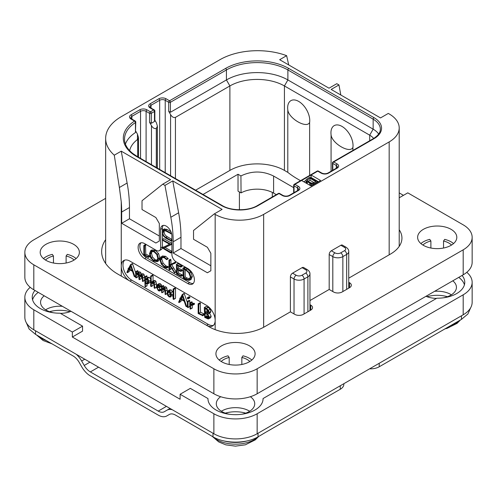<?xml version="1.0" encoding="UTF-8"?>
<svg xmlns="http://www.w3.org/2000/svg" width="497" height="497" viewBox="0 0 497 497"><rect width="100%" height="100%" fill="white"/><g stroke="black" fill="none" stroke-linecap="round" stroke-linejoin="round"><path stroke-width="0.75" d="M389.17 113.931L388.306 113.428L380.516 117.926L331.17 89.441L338.96 84.944L336.798 83.695L329.008 88.193L279.662 59.702L286.639 55.676A53.254 30.746 0 0 0 219.935 59.702L121.249 116.677A53.254 30.746 0 0 0 105.65 138.421A53.254 30.746 0 0 0 114.273 155.188L121.249 151.163L170.589 179.653L162.799 184.151L164.961 185.4L172.751 180.902L222.097 209.386L214.306 213.884L215.17 214.387A34.281 19.793 0 0 0 263.652 214.387L389.17 141.918A34.281 19.793 0 0 0 399.209 127.922A34.281 19.793 0 0 0 389.17 113.931M340.818 95.008L338.96 84.944M286.639 55.676L288.701 64.921M301.567 180.498L311.085 185.996L320.608 180.498L311.085 175.006L294.901 184.35A1.224 0.708 120 0 0 294.031 185.847L297.498 187.847A3.92 2.261 180 0 1 298.647 189.45L297.753 190.488L289.092 195.483C287.08 196.327 285.067 196.327 283.048 195.483L279.581 193.482A1.224 1.224 0 0 0 278.357 193.482L257.409 205.578C248.556 211.095 231.13 211.095 222.277 205.578L137.01 156.35L132.575 153.349C127.157 148.851 124.48 144.124 124.53 139.166A43.463 25.092 180 0 1 135.464 122.529A1.224 0.708 0 0 0 135.774 122.057A1.224 1.224 0 0 0 135.159 121.001L131.643 118.969L130.748 117.926A3.92 2.261 180 0 1 131.898 116.329L140.552 111.328A3.92 2.261 180 0 1 146.093 111.328L149.554 113.328L149.554 122.324L151.461 125.623C152.84 128.002 154.455 128.934 156.306 128.425L157.4 126.151L156.393 122.778L154.847 120.1M162.799 184.151L142.024 200.745L142.024 209.541L155.872 217.537L159.338 223.532L159.338 241.026L155.872 243.027L121.678 223.283L121.678 212.039A122.424 70.68 -120 0 0 121.249 201.807L119.373 187.506L127.12 183.039A122.424 70.68 60 0 1 129.469 207.541L129.469 218.786L159.338 236.032M127.12 183.039L121.249 151.163M121.678 223.283L129.469 218.786M214.306 213.884L193.532 230.484L193.532 239.274L207.379 247.276L210.846 253.271L210.846 270.766L207.379 272.766L173.186 253.023L173.186 241.778A122.424 70.68 -120 0 0 170.831 217.27L164.961 185.4M129.04 280.563A12.245 7.07 60 0 1 121.249 266.119A12.245 7.07 60 0 1 123.784 260.515A12.245 7.07 60 0 1 129.903 261.118L206.516 305.351A12.245 7.07 60 0 1 215.17 320.341A12.245 7.07 60 0 1 212.635 325.945A12.245 7.07 60 0 1 207.379 325.79M140.974 242.816A9.182 5.299 -120 0 0 140.614 250.32A9.182 5.299 -120 0 0 146.354 257.62L144.621 258.62A9.182 5.299 60 0 1 138.62 250.525A9.182 5.299 60 0 1 140.03 243.17A9.182 5.299 60 0 1 144.621 243.623L156.306 250.37A6.119 3.535 -120 0 0 159.369 250.674A6.119 3.535 -120 0 0 160.637 247.873L160.637 229.378A7.958 4.597 60 0 1 162.283 225.737A7.958 4.597 60 0 1 168.415 227.868A7.958 4.597 60 0 1 171.887 235.876L171.887 254.371A6.119 3.535 -120 0 0 176.218 261.869L187.903 268.616A9.182 5.299 60 0 1 193.905 276.705A9.182 5.299 60 0 1 192.494 284.06A9.182 5.299 60 0 1 187.903 283.607L189.637 282.607A9.182 5.299 -120 0 0 193.277 283.42M144.621 258.62L187.903 283.607M119.373 187.506L114.273 155.188M124.71 260.117A12.245 7.07 -120 0 0 123.89 270.113A12.245 7.07 -120 0 0 131.637 280.109L208.249 324.342A12.245 7.07 -120 0 0 213.443 325.342M138.029 272.35L138.029 271.101L137.526 270.691L135.644 271.865L135.644 277.413L136.296 277.748L138.029 276.748L137.613 276.767L138.029 276.748L138.029 274.17L136.296 275.17L137.427 273.499L138.16 273.499L138.936 275.437L138.936 279.202L139.595 279.531L141.322 278.531L140.968 278.587L141.322 278.531L141.322 276.071L139.595 277.071L140.726 275.394L141.446 275.394L142.26 277.357L142.509 281.377L144.639 280.358L144.242 280.376L144.639 280.358L144.639 276.891L144.18 274.798L143.285 273.822L141.887 273.872M141.334 274.599L140.881 272.834L140.011 271.927L138.843 271.878L136.296 273.828L136.296 272.101L135.644 271.865M138.029 274.17L138.296 273.586M141.322 276.071L141.589 275.493M135.644 272.704L132.45 263.59L130.512 264.715L128.58 268.529L128.089 268.51L128.319 269.07L126.897 272.381L127.387 272.654L128.99 269.473L132.463 271.287L134.233 276.456L134.942 276.761L130.891 264.814L130.512 264.715M127.151 272.648L129.121 271.654L129.959 269.983M150.666 279.152L149.311 277.32L148.118 277.332L145.391 279.351L145.391 277.283L144.745 276.978L145.068 286.744L145.391 286.688L145.391 283.153L146.068 283.793L148.125 283.588L149.05 281.203L147.584 278.32L146.385 278.332M147.124 277.904L146.826 275.885L144.745 276.978M145.068 286.744L147.124 285.688L146.801 285.744L147.124 284.067M149.858 282.588L147.758 283.868L149.858 282.588L150.666 281.215M156.524 285.713L156.039 281.532L155.114 280.538L153.927 280.606L152.262 281.563M153.045 281.116L153.045 275.437L152.517 275.015L150.666 276.177L150.666 286.073L151.312 286.415L153.045 285.421L152.709 285.483L153.045 285.421L153.045 282.961L151.312 283.961L152.181 282.52L153.269 282.134L154.145 284.147L154.145 287.85L154.797 288.21L154.306 282.532L153.38 281.538L152.2 281.6L153.927 280.606M153.045 282.961L153.38 282.209M156.201 287.254L156.524 287.21M161.662 289.869L161.314 289.266L160.109 289.086L158.965 287.763M161.14 289.248L159.407 290.248L158.381 290.086L157.015 287.446L159.469 287.608L161.202 286.607L161.662 285.676L160.357 283.675L158.767 283.868M167.284 291.664L166.793 287.85L165.868 286.862L164.681 286.8L162.072 288.875L162.072 287.011L161.419 286.694L161.73 292.696L162.072 292.64L162.072 290.298L163.289 288.471M163.799 287.309L163.563 285.638L161.419 286.694M161.73 292.696L163.799 291.64L163.463 291.696L163.799 291.64L164.128 288.521M166.899 293.46L167.284 293.435M173.099 292.652L171.111 289.888L169.489 289.975M172.204 296.144L173.099 295.15M173.397 299.349L175.491 298.256L175.13 298.355L175.491 298.256L175.491 288.422L174.969 287.968L173.099 289.099L173.099 298.952L173.757 299.256L173.757 289.422L173.099 289.099M187.388 302.605L184.182 293.454L182.237 294.578L180.305 298.393L179.815 298.374L180.044 298.933L178.622 302.244L179.113 302.518L180.715 299.337L184.188 301.151L185.959 306.32L186.667 306.624L182.616 294.678L182.237 294.578M178.877 302.511L180.846 301.517L181.691 299.846M188.096 298.877L189.823 297.877L189.823 297.119L189.14 296.728L187.406 297.728L187.406 298.467L188.096 298.877L188.096 298.119L187.748 297.759L187.27 298.014M187.698 307.525L189.767 306.425L189.425 306.525L189.767 306.425L189.767 300.741L189.425 300.362L187.388 301.511L187.388 307.14L188.034 307.426L188.034 301.741L187.388 301.511M192.612 305.108L194.557 304.015L194.29 303.338L192.755 303.232L190.544 304.649L190.544 303.263L189.891 302.977L190.127 308.997L190.544 308.948L190.544 305.91L191.345 304.972L192.824 305.015L192.563 304.338L191.022 304.232M192.271 303.512L192.022 301.903L189.891 302.977M190.127 308.997L192.271 307.947L191.854 307.997L192.271 307.947L192.271 304.953M202.472 315.732L204.466 314.638L204.224 313.98L200.54 312.259L200.248 302.859L198.135 303.94L198.16 313.526L202.733 315.638L202.49 314.98L198.806 313.259L198.806 304.301L198.135 303.94M208.839 318.819L209.448 317.328L207.69 313.942L208.678 313.65L209.119 312.451L208.423 310.24L206.41 308.401L204.292 307.631L204.758 317.403L208.144 318.975L210.573 317.819L211.175 316.328L209.423 312.942M210.411 312.65L208.479 313.8L210.411 312.65L210.852 311.451L210.156 309.246L208.144 307.401L206.354 306.55L204.292 307.631M142.509 281.377L142.906 281.358L142.906 277.891L142.453 275.798L141.558 274.822L140.371 274.754L139.595 275.686L139.154 273.835L138.278 272.928L137.11 272.878M139.241 279.587L139.595 279.531L139.595 277.071M135.88 277.767L136.296 277.748L136.296 275.17M137.775 270.753L136.041 271.753M135.644 276.357L134.768 276.841M135.644 276.065L134.867 276.512M128.804 268.094L128.089 268.51M132.624 263.814L130.891 264.814M132.202 270.455L129.239 268.914L130.723 265.982L132.202 270.455M131.444 268.156L130.972 267.914L129.239 268.914M130.972 267.914L131.208 267.448M147.671 282.861L146.106 283.166L145.391 282.016L145.391 280.463L146.646 278.997L147.547 278.966L148.379 280.842L147.261 283.197M148.069 282.277L147.124 281.016L147.466 278.923M147.124 281.016L145.391 282.016M147.124 279.463L145.391 280.463M154.474 288.254L156.35 287.309M152.977 282.06L152.604 282.178M150.976 286.483L151.312 286.415L151.312 283.961M152.759 275.052L150.79 276.015M152.2 281.6L151.312 282.613L151.026 276.052M161.314 289.266L159.407 290.248M161.419 290.006L159.928 290.869L159.587 290.267M161.419 290.086L159.928 290.869M159.469 287.608L159.928 286.67L159.624 285.632L158.624 284.675L157.033 284.868L156.344 286.962L158.363 290.72L159.829 291M159.09 283.607L157.033 284.868M158.108 285.191L157.574 285.495L158.599 285.315L159.27 286.347L158.68 287.08L157.058 286.738L157.835 285.278M159.183 285.924L158.835 285.477M158.791 285.738L157.058 286.738M163.687 288.359L162.873 288.825L164.022 288.459L164.905 290.428L165.166 294.454L165.551 294.435L165.551 290.962L165.066 288.85L164.134 287.856L162.948 287.8M165.166 294.454L167.11 293.534M163.799 289.297L162.072 290.298M171.533 295.038L170.949 292.565L169.378 290.888L167.756 290.975L167.073 292.882L167.682 295.386L169.191 296.97L170.806 296.951L171.533 295.038L173.099 294.137M169.738 289.794L167.756 290.975M170.353 296.237L169.216 296.342L168.16 295.187L167.744 293.242L168.222 291.696L169.371 291.534L170.875 294.659L170.148 296.398M170.943 295.342L169.887 294.187L169.527 291.627M175.217 288.03L173.484 289.03M187.388 306.214L186.493 306.705M187.388 305.922L186.599 306.376M180.529 297.958L179.815 298.374M184.35 293.677L182.616 294.678M183.927 300.318L180.97 298.778L182.449 295.845L183.927 300.318M183.169 298.02L182.697 297.778L180.97 298.778M182.697 297.778L182.933 297.312M192.221 304.941L190.544 305.91M200.54 312.259L198.806 313.259M204.056 313.899L202.322 314.899M208.417 312.035L207.647 313.203L205.193 312.253L205.193 308.457L207.516 309.991L208.417 312.035M208.715 316.937L207.771 318.161L205.193 316.974L205.193 312.955L207.864 314.868L208.715 316.937M208.268 318.049L208.578 317.695M208.417 312.054L206.926 311.252L206.926 309.432M206.926 311.252L205.193 312.253M208.715 316.993L206.926 315.974L206.926 313.949M207.063 316.024L205.329 317.024M206.926 315.974L205.193 316.974M302.083 267.666A3.063 1.764 -60 0 1 303.617 267.516L307.252 269.61A3.063 1.764 -60 0 0 305.723 269.765L302.083 267.666L292.565 273.164L296.2 275.263A4.038 2.33 0 0 0 301.909 275.263L305.723 273.064A3.063 1.764 60 0 1 307.885 276.81A7.101 4.1 0 0 0 309.966 273.915C310.035 272.306 309.128 270.871 307.252 269.61M309.966 304.649L310.743 305.102A6.119 3.535 180 0 1 312.532 307.6A6.119 3.535 180 0 1 310.743 310.097L303.381 314.346A6.119 3.535 180 0 1 294.727 314.346L290.397 311.849L290.397 276.91A3.063 1.764 -60 0 1 292.565 273.164M340.867 245.276A3.063 1.764 -60 0 1 342.396 245.12L346.03 247.22A3.063 1.764 -60 0 0 344.502 247.376L340.867 245.276L331.344 250.774L334.978 252.874A3.063 1.764 120 0 0 332.816 256.62L332.816 291.553M348.745 282.259L349.521 282.712A6.119 3.535 180 0 1 351.317 285.21A6.119 3.535 180 0 1 349.521 287.707L342.166 291.956A6.119 3.535 180 0 1 333.506 291.956L329.182 289.459L329.182 254.52A3.063 1.764 -60 0 1 331.344 250.774M38.263 292.373A27.546 15.904 0 0 0 32.578 299.803M464.422 284.812A27.546 15.904 0 0 0 458.737 277.382M34.927 290.453A27.546 15.904 180 0 0 32.237 297.305A27.546 15.904 180 0 0 60.143 313.203L82.552 326.144L82.552 331.139L72.338 337.034L180.113 399.259L180.113 394.264L213.872 413.752A30.609 17.668 0 0 0 257.154 413.752L463.185 294.808A30.609 17.668 0 0 0 472.15 282.308A30.609 17.668 0 0 0 466.782 272.313M44.202 295.802A19.221 11.096 0 0 0 40.561 302.3A19.221 11.096 0 0 0 46.196 310.147A19.221 11.096 0 0 0 53.483 312.787M60.466 313.39A19.221 11.096 0 0 0 71.04 311.296M425.96 296.305A19.221 11.096 0 0 0 436.534 298.399M443.517 297.79A19.221 11.096 0 0 0 456.439 287.309A19.221 11.096 0 0 0 452.798 280.811M220.662 396.718A19.221 11.096 0 0 0 216.294 403.757A19.221 11.096 0 0 0 221.923 411.603A19.221 11.096 0 0 0 229.21 414.243M241.815 414.243A19.221 11.096 0 0 0 254.737 403.757A19.221 11.096 0 0 0 250.37 396.718M82.552 326.144L72.338 332.039L72.338 337.034M30.218 287.309A30.609 17.668 0 0 0 24.85 297.305A30.609 17.668 0 0 0 33.815 309.799L72.338 332.039M33.815 309.799L33.815 329.791L213.872 433.744A30.609 17.668 180 0 0 257.154 433.744L463.185 314.8A30.609 17.668 180 0 0 472.15 302.3L472.15 282.308M263.056 398.967L263.056 398.551A27.546 15.904 180 0 1 263.062 398.762A27.546 15.904 180 0 1 235.516 414.666A27.546 15.904 180 0 1 207.97 398.762A27.546 15.904 180 0 1 207.97 398.551L190.326 388.368L180.113 394.264M462.073 275.456A27.546 15.904 180 0 1 464.763 282.308A27.546 15.904 180 0 1 436.857 298.212L263.056 398.551M33.815 329.791A30.609 17.668 180 0 1 24.85 317.297L24.85 297.305M249.687 411.255A19.221 11.096 0 0 0 249.109 410.907A19.221 11.096 0 0 0 221.345 411.255M451.388 294.808A19.221 11.096 0 0 0 450.804 294.454A19.221 11.096 0 0 0 434.614 291.304M62.386 306.301A19.221 11.096 0 0 0 45.612 309.799M170.024 408.428L166.905 410.23A17.14 9.897 -120 0 1 172.266 409.727M205.528 432.427L175.472 415.076A12.245 7.07 60 0 0 169.353 414.467L166.781 415.952A17.14 9.897 -120 0 1 158.214 415.107L90.342 375.918A17.14 9.897 -120 0 1 81.769 366.873L79.203 362.419A12.245 7.07 60 0 0 73.078 355.958L35.548 334.382L29.118 329.002L26.31 322.69M265.51 432.427L258.024 436.838C246.307 443.883 224.725 443.883 213.008 436.838L205.522 432.427M76.289 354.311A17.14 9.897 -120 0 1 81.651 361.008L84.223 365.463A12.245 7.07 60 0 0 90.342 371.924L158.214 411.106A12.245 7.07 60 0 0 164.333 411.715L166.905 410.23M265.504 432.427L340.259 389.263L340.259 385.765M343.849 383.696L343.849 384.268A12.245 7.07 180 0 1 340.259 389.263M379.217 363.276L379.217 366.774A12.245 7.07 180 0 1 369.606 368.824M379.217 366.774L461.452 319.385L461.452 315.794M169.365 414.461L166.781 415.952M470.69 307.693L467.882 314.005L461.452 319.385M203.024 194.464L238.026 174.254L240.927 175.932L241.057 192.898L238.026 191.146L238.026 174.254M293.677 187.642L273.605 176.05L273.605 193.097A23.26 13.431 0 0 0 241.057 192.898M273.605 193.097L276.32 194.662M300.567 180.666A97.94 56.546 180 0 1 287.794 172.353L284.427 170.409A38.561 22.266 0 0 0 229.887 170.409L195.619 190.189M273.605 176.05C262.77 170.732 251.88 170.688 240.927 175.932M373.657 138.464A19.588 11.307 180 0 0 369.693 135.172L284.427 85.944A38.561 22.266 180 0 0 229.887 85.944L175.435 117.379C173.59 117.888 171.968 116.957 170.589 114.577L168.688 111.278L170.415 112.279L226.427 79.942A43.463 25.092 180 0 1 287.887 79.942L373.154 129.17A24.483 14.133 180 0 1 378.664 134.047M150.162 107.979A1.224 0.708 -60 0 1 150.771 107.924L149.877 106.88A3.92 2.261 180 0 1 151.026 105.283L159.68 100.282A3.92 2.261 180 0 1 165.221 100.282L168.688 102.283A1.224 0.708 120 0 1 169.552 100.785L225.557 68.449A44.687 25.801 180 0 1 288.751 68.449L374.024 117.677A25.707 14.842 180 0 1 374.024 138.669L333.68 161.96L337.146 163.96A5.144 2.97 180 0 1 337.146 168.154L328.486 173.155A5.144 2.97 180 0 1 321.217 173.155L317.751 171.154A1.224 0.708 -120 0 0 317.142 171.092L294.286 184.288A1.224 0.708 60 0 1 294.901 184.35L298.362 186.35A5.144 2.97 180 0 1 298.362 190.55L289.708 195.545A5.144 2.97 180 0 1 282.433 195.545L278.972 193.544L258.024 205.64A25.707 14.842 180 0 1 221.662 205.64L136.395 156.412A44.687 25.801 180 0 1 134.55 121.057L131.028 119.025A5.144 2.97 180 0 1 131.028 114.826L139.688 109.831A5.144 2.97 180 0 1 146.957 109.831L150.417 111.831L153.623 109.98L150.162 107.979A5.144 2.97 180 0 1 150.162 103.786L158.816 98.785A5.144 2.97 180 0 1 166.091 98.785L169.552 100.785A1.224 0.708 60 0 1 170.415 102.283A1.224 0.708 180 0 1 168.688 102.283L168.688 111.278M374.024 138.669A1.224 0.708 -120 0 0 373.409 138.607L333.071 161.898A1.224 1.224 0 0 0 332.456 162.96A1.224 0.708 0 0 0 332.816 163.457L336.276 165.458A3.92 2.261 180 0 1 337.426 167.054L336.531 168.098L327.877 173.093C325.864 173.938 323.845 173.938 321.826 173.093L318.366 171.092A1.224 1.224 0 0 0 317.142 171.092M333.071 161.898A1.224 0.708 60 0 1 333.68 161.96A1.224 0.708 120 0 0 332.816 163.457L332.816 170.241M318.447 181.753L311.085 177.504L311.085 175.006L317.751 171.154A1.224 0.708 -60 0 1 318.366 171.092M294.286 184.288A1.224 1.224 0 0 0 293.677 185.35A1.224 0.708 0 0 0 294.031 185.847L294.031 192.631M278.357 193.482A1.224 0.708 -120 0 1 278.972 193.544A1.224 0.708 -60 0 1 279.581 193.482M125.43 144.093A43.463 25.092 180 0 1 135.464 132.525L135.464 122.529A1.224 0.745 -123.1 0 0 134.55 121.057A1.224 0.708 -60 0 1 135.159 121.001M149.554 122.324L151.287 123.324L151.287 113.328A1.224 0.708 60 0 0 150.417 111.831A1.224 0.708 120 0 0 149.554 113.328A1.224 0.708 180 0 0 151.287 113.328L154.486 111.477A1.224 0.708 0 0 0 154.847 110.98A1.224 1.224 0 0 0 154.238 109.918L150.771 107.924M151.287 123.324L154.486 121.473L154.486 111.477A1.224 0.708 -120 0 0 153.623 109.98A1.224 0.708 -60 0 1 154.238 109.918M154.847 110.98L154.847 120.684L154.486 121.473M135.774 131.22L137.464 134.153L138.47 137.489L137.731 139.365A38.561 22.266 180 0 0 129.667 150.697M135.774 122.057L135.464 132.525M331.077 171.248L331.077 134.805A15.618 9.014 60 0 1 330.946 132.792A15.618 9.014 60 0 1 341.992 126.418A15.618 9.014 60 0 1 353.038 145.546A15.618 9.014 60 0 1 352.907 147.404C350.149 154.033 331.797 143.434 331.077 134.805M309.625 122.417C306.848 129.046 288.508 118.435 287.794 109.812A15.618 9.014 -120 0 1 287.664 107.806A15.618 9.014 -120 0 1 298.709 101.425A15.618 9.014 -120 0 1 309.755 120.554A15.618 9.014 -120 0 1 309.625 122.417L309.625 175.435M287.794 109.812L287.794 172.353M352.907 150.442L352.907 147.404M311.085 177.504L310.656 177.752M306.003 180.436L303.729 181.753M306.003 180.013L306.146 182.697L307.245 183.784L307.245 181.784L310.693 183.623L312.799 183.94L314.464 183.548L317.583 181.753L309.786 177.255L306.189 179.523L306.146 180.697L307.245 181.784M309.737 183.219L309.737 185.219L311.42 185.803M317.583 182.25L317.583 181.753M314.464 184.052L314.464 183.548M313.65 184.517L313.65 183.828M312.799 185.008L312.799 183.94M311.613 185.692L311.613 183.853M310.693 185.623L310.693 183.623M306.55 183.225L306.55 181.231M306.146 182.697L306.146 180.697M315.806 181.629L313.47 182.977L311.308 183.076L308.028 181.33L307.314 180.02L310.004 178.274L315.806 181.629M308.103 181.374L310.004 180.274L314.073 182.623M307.314 180.541L307.314 180.02M307.668 181.026L307.668 179.628M310.004 180.274L310.004 178.274M207.97 398.967L207.97 398.551M170.831 217.27L178.628 212.772L172.751 180.902M178.628 212.772A122.424 70.68 60 0 1 180.976 237.28L180.976 248.525L210.846 265.765M173.186 253.023L180.976 248.525M162.364 239.958L162.364 246.872A6.119 3.535 60 0 1 162.302 247.692M162.227 248.046A6.119 3.535 60 0 1 161.096 249.674L159.369 250.674M163.246 225.402A7.958 4.597 -120 0 0 162.364 228.384L162.364 230.695M162.364 233.559L162.364 239.43M146.354 257.62L189.637 282.607M171.887 239.399L167.234 236.715C165.159 235.51 164.122 233.845 164.122 231.708L164.314 230.415M170.925 231.689L166.905 229.365L164.19 229.036M171.887 251.395L165.047 247.444M171.887 243.344L163.855 238.703L162.314 239.61L162.606 240.256L169.688 244.35L162.177 247.873L170.664 252.961L170.614 252.159L163.588 248.102L170.887 244.797L170.831 244.232L162.314 239.61M169.533 244.257L162.177 247.873M148.156 257.39L149.721 256.545L149.473 255.887L145.789 254.16L145.503 244.76L143.819 245.593L143.844 255.178L148.423 257.291L148.174 256.632L144.49 254.911L144.49 245.953L143.819 245.593M157.189 261.677L158.481 258.614L157.313 254.352L154.02 251.091L150.715 250.681L149.51 253.712L150.672 257.999L153.691 261.037L157.189 261.677L158.593 260.869L159.779 257.862L158.611 253.607L155.319 250.345L152.014 249.929L150.815 250.618M150.715 250.681L152.014 249.929M166.731 268.057L166.607 267.212L164.55 266.597L161.798 263.826L160.506 259.863L161.593 257.415L164.352 257.763L166.594 259.683L168.222 258.676L166.924 259.428L164.352 257.073L161.071 256.651L159.785 259.446L161.276 264.037L164.55 267.305L166.731 268.057L168.029 267.305L168.154 266.746L165.849 265.852L163.097 263.075L161.805 259.111L162.302 257.191M168.222 258.676L165.65 256.322L162.27 255.955M176.174 272.008L174.876 272.754L170.347 265.355L175.578 262.87L175.422 262.124L169.645 264.864L169.645 260.664L168.968 260.235L168.968 269.473L169.645 269.778L169.645 265.224L174.546 272.896L176.174 272.008L171.645 264.603M170.943 264.112L170.943 259.912L170.589 259.378L168.968 260.235M169.322 269.908L170.943 269.026L170.62 269.157L170.943 267.243M178.56 273.095L177.261 273.841L177.261 269.703L180.691 271.356L182.262 270.567L182.001 269.921L178.56 268.231L177.261 268.983L177.261 265.379L180.616 267.088L182.188 266.218L181.883 265.584L177.932 263.609L176.416 264.454L176.528 273.903L180.927 276.307L182.486 275.431L182.269 274.829L178.56 273.095L178.56 270.331M178.56 268.231L178.56 266.038M189.866 280.097L191.165 279.345L192.327 276.462L190.792 272.095L187.257 268.827L184.952 267.398L182.902 268.175L183.213 277.873L185.53 279.42L188.686 280.389L189.866 280.097L191.028 277.208L189.494 272.847L185.959 269.579L183.654 268.144L182.853 268.374M183.213 268.237L184.511 267.485M164.557 228.825L163.258 229.577L162.215 232.037L163.395 235.951L165.812 238.169L170.999 240.809L170.738 240.231L165.936 237.467C163.886 236.286 162.848 234.621 162.823 232.459L163.507 230.54L165.799 231.006L170.9 233.59L170.664 233.037L165.607 230.117L163.066 229.664L164.364 228.918M170.701 233.832L171.49 233.248M171.887 239.958L170.931 240.511M171.887 240.293L170.782 241.039M171.887 244.089L171.024 244.586M171.887 244.22L170.887 244.797M170.664 252.961L171.887 252.147M145.789 254.16L144.49 254.911M149.311 255.806L148.013 256.551M151.38 251.389L154.02 251.799L156.797 254.57L157.76 258.204L156.692 260.875L153.741 260.36L151.187 257.763L150.218 254.073L151.305 251.432M157.288 260.316L155.039 259.608L152.486 257.011L151.517 253.321L152.032 251.209M168.154 266.746L166.855 267.498M175.422 262.124L169.645 264.864M175.646 262.391L174.348 263.143L174.124 262.876M174.279 263.615L174.348 263.143M175.578 262.87L174.447 263.522M180.927 276.307L180.97 275.58L177.261 273.841M181.703 265.491L180.405 266.243L176.416 264.454M181.883 265.584L180.405 266.243M182.095 265.852L180.796 266.603L180.585 266.336M180.616 267.088L180.796 266.603M180.691 271.356L180.703 270.666L177.261 268.983M182.076 274.735L180.778 275.487M184.952 267.398L183.654 268.144M185.145 267.548L183.847 268.293M185.188 267.784L183.89 268.529M190.314 276.841L189.307 279.32L188.388 279.575L185.393 278.662L183.884 277.643L183.884 269.163L186.027 270.281L188.773 272.766L190.314 276.841M189.854 278.811L186.692 277.916L185.182 276.891L185.182 269.809M185.182 276.891L183.884 277.643M472.15 237.33L472.15 262.317A30.609 17.668 180 0 1 463.185 274.816L257.154 393.761A30.609 17.668 180 0 1 213.872 393.761L33.815 289.807A30.609 17.668 180 0 1 24.85 277.314L24.85 252.321A30.609 17.668 0 0 0 33.815 264.814L213.872 368.774A30.609 17.668 0 0 0 257.154 368.774L463.185 249.823A30.609 17.668 0 0 0 472.15 237.33A30.609 17.668 0 0 0 463.185 224.837L407.782 192.848L399.209 197.794M290.397 311.849L264.516 326.79A39.176 22.62 180 0 1 209.113 326.79L117.783 274.064A55.092 31.808 180 0 1 101.649 251.575A55.092 31.808 180 0 1 105.65 239.672M329.182 289.459L309.966 300.548M399.209 229.782A39.176 22.62 180 0 1 401.943 238.075A39.176 22.62 180 0 1 390.468 254.073L348.745 278.158M105.65 198.353L33.815 239.827A30.609 17.668 0 0 0 24.85 252.321M423.363 229.334A19.588 11.307 180 0 1 444.709 226.88A19.588 11.307 180 0 1 456.805 237.33A19.588 11.307 180 0 1 451.065 245.325A19.588 11.307 180 0 1 429.719 247.779A19.588 11.307 180 0 1 417.629 237.33A19.588 11.307 180 0 1 423.363 229.334M45.935 244.325A19.588 11.307 180 0 1 67.281 241.871A19.588 11.307 180 0 1 79.371 252.321A19.588 11.307 180 0 1 73.637 260.316A19.588 11.307 180 0 1 52.291 262.77A19.588 11.307 180 0 1 40.195 252.321A19.588 11.307 180 0 1 45.935 244.325M221.662 345.782A19.588 11.307 180 0 1 243.008 343.334A19.588 11.307 180 0 1 255.104 353.777A19.588 11.307 180 0 1 249.364 361.779A19.588 11.307 180 0 1 228.017 364.226A19.588 11.307 180 0 1 215.928 353.777A19.588 11.307 180 0 1 221.662 345.782M399.209 192.898L403.452 195.346M420.891 243.573A19.588 11.307 180 0 1 423.363 241.828A19.588 11.307 180 0 1 429.719 239.374L430.893 241.008L430.893 248.034M451.524 245.052A16.525 9.542 180 0 0 443.541 241.008L444.709 239.374A19.588 11.307 180 0 1 453.544 243.573M422.904 245.052A16.525 9.542 180 0 1 430.893 241.008M443.541 241.008L443.541 248.034M43.456 258.57A19.588 11.307 180 0 1 45.935 256.819A19.588 11.307 180 0 1 52.291 254.371L53.459 255.998L53.459 263.025M74.096 260.043A16.525 9.542 180 0 0 66.107 255.998L67.281 254.371A19.588 11.307 180 0 1 76.109 258.57M45.475 260.043A16.525 9.542 180 0 1 53.459 255.998M66.107 255.998L66.107 263.025M219.189 360.027A19.588 11.307 180 0 1 221.662 358.275A19.588 11.307 180 0 1 228.017 355.827L229.192 357.461L229.192 364.481M249.823 361.499A16.525 9.542 180 0 0 241.84 357.461L243.008 355.827A19.588 11.307 180 0 1 251.842 360.027M221.202 361.499A16.525 9.542 180 0 1 229.192 357.461M241.84 357.461L241.84 364.481M121.678 212.039L129.469 207.541M121.249 276.065L121.249 201.807M215.17 214.387L215.17 329.654M129.947 281.085L131.637 280.109M206.559 325.318L208.249 324.342M143.285 273.822L141.558 274.822M144.18 274.798L142.453 275.798M144.639 276.891L142.906 277.891M138.029 271.101L136.296 272.101M140.011 271.927L138.278 272.928M140.881 272.834L139.154 273.835M149.311 277.32L147.584 278.32M150.666 280.271L149.05 281.203M147.124 276.282L145.391 277.283M147.839 282.166L146.106 283.166M156.524 283.675L154.797 284.675M153.045 275.437L151.312 276.438M155.114 280.538L153.38 281.538M156.039 281.532L154.306 282.532M160.357 283.675L158.624 284.675M161.351 284.632L159.624 285.632M161.662 285.676L159.928 286.67M160.109 289.086L158.381 290.086M167.284 289.962L165.551 290.962M163.799 286.011L162.072 287.011M165.868 286.862L164.134 287.856M166.793 287.85L165.066 288.85M172.683 291.565L170.949 292.565M171.111 289.888L169.378 290.888M170.788 295.435L169.216 296.342M169.887 294.187L168.16 295.187M169.477 292.242L167.744 293.242M175.491 288.422L173.757 289.422M189.823 297.119L188.096 298.119M189.823 297.877L188.127 298.859M189.475 296.759L187.748 297.759M189.767 300.741L188.034 301.741M194.29 303.338L192.563 304.338M192.271 302.269L190.544 303.263M204.224 313.98L202.49 314.98M200.54 303.3L198.806 304.301M211.175 316.328L209.448 317.328M208.144 307.401L206.41 308.401M210.156 309.246L208.423 310.24M210.852 311.451L209.119 312.451M208.1 311.892L206.367 312.893M208.231 316.757L206.497 317.757M207.628 316.384L205.895 317.384M263.652 214.387L263.652 327.274M389.17 141.918L389.17 254.818M305.723 273.064A4.038 2.33 0 0 0 305.723 269.765M301.909 275.263A3.063 1.764 60 0 1 304.077 279.01L307.885 276.81L307.885 311.749M334.978 252.874A4.038 2.33 0 0 0 340.693 252.874A3.063 1.764 60 0 1 342.855 256.62L342.855 291.553M329.182 254.52L332.816 256.62A7.101 4.1 0 0 0 342.855 256.62L346.664 254.421L346.664 289.36M290.397 276.91L294.031 279.01A7.101 4.1 0 0 0 304.077 279.01L304.077 313.949M340.693 252.874L344.502 250.674A4.038 2.33 0 0 0 344.502 247.376M296.2 275.263A3.063 1.764 120 0 0 294.031 279.01L294.031 313.949M213.872 413.752L213.872 433.744M257.154 413.752L257.154 433.744M463.185 294.808L463.185 314.8M35.548 334.382L35.548 330.791M213.008 436.838L213.008 433.247M81.651 361.008L84.763 359.207M158.214 411.106L166.433 406.36M90.342 371.924L98.568 367.171M84.223 365.463L89.907 362.176M49.551 311.694A22.986 13.27 180 0 1 70.021 311.694M46.594 340.669A26.341 15.208 180 0 1 41.158 338.258A26.341 15.208 180 0 1 37.213 335.345M247.742 440.764A27.534 15.898 180 0 1 223.29 440.764M258.086 436.801A26.341 15.208 180 0 1 216.891 439.715A26.341 15.208 180 0 1 212.946 436.801M258.024 436.838L258.024 433.247M426.979 296.703A22.986 13.27 180 0 1 447.449 296.703M459.787 320.348A26.341 15.208 180 0 1 450.406 325.672M225.284 413.15A22.986 13.27 180 0 1 245.748 413.15M272.306 196.98L272.306 192.401M239.411 209.759L239.411 191.948M170.589 114.577L170.589 175.739M166.091 98.785A1.224 0.708 120 0 0 165.221 100.282L165.221 172.639M225.557 68.449A1.224 0.708 60 0 1 226.427 69.947L170.415 102.283L170.415 112.279M229.887 170.409L229.887 85.944L226.427 79.942L226.427 69.947A43.463 25.092 180 0 1 287.887 69.947L373.154 119.174A24.483 14.133 180 0 1 380.329 129.17C380.298 130.481 380.491 134.035 373.409 138.607M288.751 68.449A1.224 0.708 120 0 0 287.887 69.947L287.887 79.942L284.427 85.944L284.427 170.409M374.024 117.677A1.224 0.708 120 0 0 373.154 119.174L373.154 129.17L369.693 135.172L369.693 140.757M337.146 163.96A1.224 0.708 120 0 0 336.276 165.458L336.276 168.657M337.146 168.154A1.224 0.708 -120 0 0 336.531 168.098M328.486 173.155A1.224 0.708 -120 0 0 327.877 173.093M321.217 173.155A1.224 0.708 -60 0 1 321.826 173.093M298.362 186.35A1.224 0.708 120 0 0 297.498 187.847L297.498 191.047M298.362 190.55A1.224 0.708 -120 0 0 297.753 190.488M289.708 195.545A1.224 0.708 -120 0 0 289.092 195.483M282.433 195.545A1.224 0.708 -60 0 1 283.048 195.483M258.024 205.64A1.224 0.708 -120 0 0 257.409 205.578M221.662 205.64A1.224 0.708 -60 0 1 222.277 205.578M136.395 156.412A1.224 0.708 -60 0 1 137.01 156.35M131.028 119.025A1.224 0.708 -60 0 1 131.643 118.969M131.028 114.826A1.224 0.708 60 0 1 131.898 116.329L131.898 119.112M139.688 109.831A1.224 0.708 60 0 1 140.552 111.328L140.552 158.394M146.957 109.831A1.224 0.708 120 0 0 146.093 111.328L146.093 161.593M150.162 103.786A1.224 0.708 60 0 1 151.026 105.283L151.026 108.066M158.816 98.785A1.224 0.708 60 0 1 159.68 100.282L159.68 169.44M156.393 167.545L156.393 128.375M156.306 128.425L156.306 167.495M151.461 125.623L151.461 164.693M137.464 139.558L137.464 134.153M137.731 156.766L137.731 139.365M175.435 117.379L175.435 178.535M344.502 250.674A3.063 1.764 60 0 1 346.664 254.421A7.101 4.1 0 0 0 348.745 251.519L348.745 288.154M173.186 241.778L180.976 237.28M162.364 246.872L160.637 247.873M160.637 229.378L162.364 228.384M166.905 229.365L165.607 230.117M171.303 232.664L170.664 233.037M164.122 231.708L162.823 232.459M167.234 236.715L165.936 237.467M171.887 239.566L170.738 240.231M171.887 243.623L170.831 244.232M171.887 251.42L170.614 252.159M149.473 255.887L148.174 256.632M145.789 245.201L144.49 245.953M158.611 253.607L157.313 254.352M159.779 257.862L158.481 258.614M155.319 250.345L154.02 251.091M155.039 259.608L153.741 260.36M152.486 257.011L151.187 257.763M151.517 253.321L150.218 254.073M165.65 256.322L164.352 257.073M167.98 258.223L166.681 258.974M161.805 259.111L160.506 259.863M163.097 263.075L161.798 263.826M165.849 265.852L164.55 266.597M167.551 266.417L166.253 267.169M167.905 266.467L166.607 267.212M176.093 271.673L174.795 272.418M170.943 259.912L169.645 260.664M175.118 262.161L173.82 262.907M173.714 267.79L172.416 268.535M182.269 274.829L180.97 275.58M181.48 265.392L180.181 266.143M181.852 269.846L180.554 270.592M182.001 269.921L180.703 270.666M182.169 274.779L180.871 275.531M190.792 272.095L189.494 272.847M192.327 276.462L191.028 277.208M187.257 268.827L185.959 269.579M189.686 278.823L188.388 279.575M186.692 277.916L185.393 278.662M463.185 274.816L463.185 249.823M349.521 287.707L349.521 282.712M310.743 310.097L310.743 305.102M33.815 289.807L33.815 264.814M213.872 393.761L213.872 368.774M257.154 393.761L257.154 368.774M105.65 138.421L105.65 263.472M140.371 274.754L142.099 273.754M142.863 281.476L144.59 280.476M139.539 279.662L141.272 278.662M136.246 277.866L137.973 276.866M135.718 271.716L137.452 270.716M134.911 276.823L135.644 276.394M127.356 272.691L129.083 271.691M128.139 268.374L128.878 267.945M130.605 264.578L132.339 263.584M145.341 286.812L147.075 285.812M144.807 276.817L146.54 275.816M154.747 288.322L156.48 287.328M151.262 286.552L152.989 285.551M165.501 294.553L167.234 293.553M162.016 292.764L163.749 291.764M161.482 286.552L163.209 285.551M173.695 299.418L175.429 298.417M173.155 288.993L174.888 287.993M186.636 306.686L187.388 306.251M179.082 302.555L180.809 301.555M179.864 298.237L180.604 297.809M182.331 294.441L184.064 293.447M188.108 298.871L189.842 297.871M187.394 297.734L189.127 296.734M187.972 307.587L189.705 306.587M187.456 301.344L189.189 300.343M192.774 305.146L194.507 304.145M190.481 309.084L192.215 308.09M189.953 302.822L191.687 301.822M202.683 315.769L204.416 314.769M198.197 303.785L199.931 302.785M204.348 307.525L206.075 306.531M309.966 273.915L309.966 310.544M52.21 343.912L43.077 340.507L36.554 334.966M258.744 436.422L255.365 439.82L245.338 444.821L235.41 446.138L225.868 444.871L218.804 441.963L212.281 436.422M460.446 319.969L457.066 323.367L447.039 328.368L444.79 328.915M157.4 168.123L157.4 126.151M138.47 157.195L138.47 137.489M293.677 192.836L293.677 185.35M332.456 170.446L332.456 162.96M348.745 251.519C348.813 249.91 347.912 248.481 346.03 247.22M399.209 127.922L399.209 246.375M170.825 233.851L171.546 233.435M170.925 241.057L172.223 240.306M162.283 247.705L163.581 246.953M162.382 239.424L163.681 238.672M170.794 252.979L172.092 252.234M148.367 257.421L149.665 256.676M143.881 245.437L145.18 244.686M166.874 268.026L168.172 267.28M169.576 269.964L170.875 269.212M169.03 260.074L170.328 259.322M174.385 263.565L175.683 262.82M181.125 276.332L182.424 275.587M176.466 264.329L177.764 263.578M180.827 267.125L182.126 266.373M180.927 271.399L182.225 270.654M182.89 268.181L184.188 267.429M183.281 268.107L184.58 267.361"/></g></svg>
